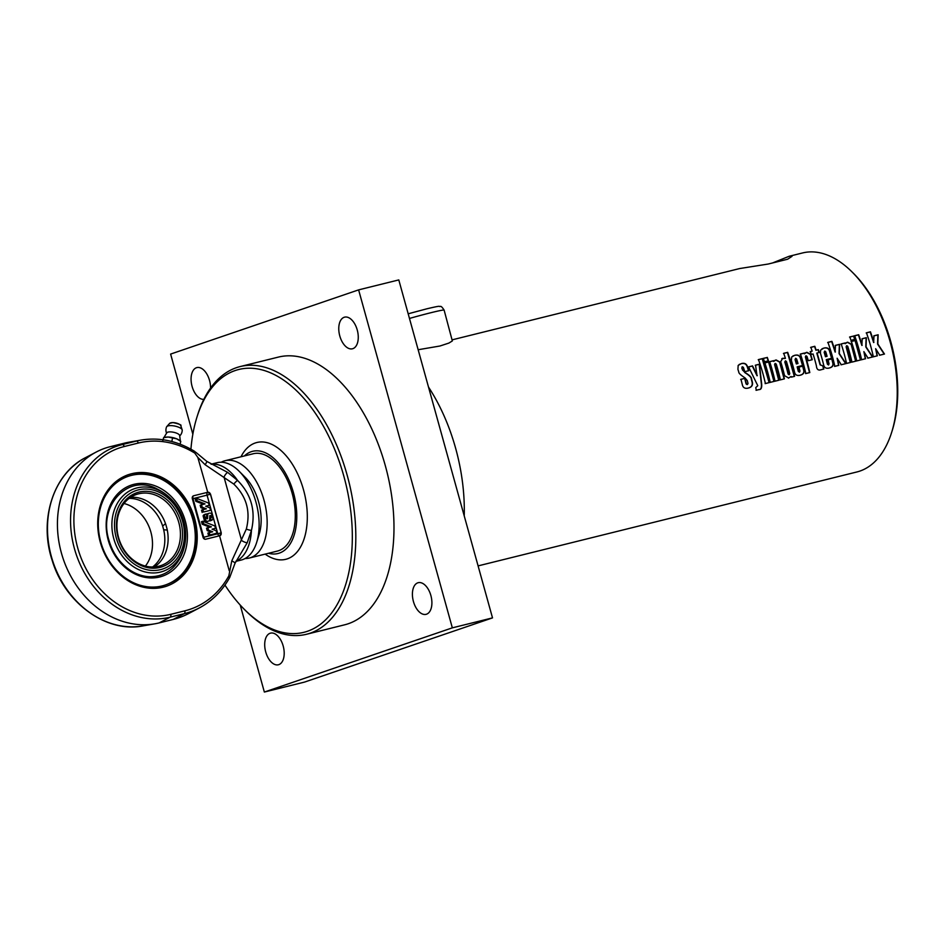 <?xml version="1.0" encoding="UTF-8"?>
<svg xmlns="http://www.w3.org/2000/svg" width="945" height="945" viewBox="0 0 945 945"><rect width="100%" height="100%" fill="white"/><g stroke="black" fill="none" stroke-linecap="round" stroke-linejoin="round"><path stroke-width="1.42" d="M413.426 601.492A16.301 9.202 76.1 0 1 418.233 582.699A16.301 9.202 76.1 0 1 430.885 595.539A16.301 9.202 76.1 0 1 426.077 614.333A16.301 9.202 76.1 0 1 413.426 601.492M339.787 335.947A16.301 9.202 76.1 0 1 344.594 317.154A16.301 9.202 76.1 0 1 357.245 329.982A16.301 9.202 76.1 0 1 352.426 348.788A16.301 9.202 76.1 0 1 339.787 335.947M265.722 651.944A16.301 9.202 76.1 0 1 270.53 633.138A16.301 9.202 76.1 0 1 283.181 645.978A16.301 9.202 76.1 0 1 278.362 664.772A16.301 9.202 76.1 0 1 265.722 651.944M203.837 399.369A16.301 9.202 76.1 0 1 192.083 386.387A16.301 9.202 76.1 0 1 196.891 367.593A16.301 9.202 76.1 0 1 209.53 380.433A16.301 9.202 76.1 0 1 210.558 388.076M240.219 605.048L264.352 692.047L304.526 682.089L492.51 617.888L398.79 279.921L358.616 289.879L170.62 354.08L192.839 434.204M264.352 692.047L452.336 627.846L358.616 289.879M244.342 609.371L245.854 610.883A137.899 77.844 -103.9 0 0 306.499 634.272L344.665 624.81A137.899 77.844 -103.9 0 0 348.303 623.735A137.899 77.844 -103.9 0 0 386.21 468.98A137.899 77.844 -103.9 0 0 278.291 357.115L240.124 366.577A137.899 77.844 -103.9 0 0 236.498 367.652A137.899 77.844 -103.9 0 0 197.434 415.587L196.796 417.631A135.395 76.427 76.1 0 1 235.151 370.558A135.395 76.427 76.1 0 1 352.178 528.999A135.395 76.427 76.1 0 1 244.342 609.371A135.395 76.427 76.1 0 1 224.969 585.097M452.336 627.846L492.51 617.888M306.499 634.272A137.899 77.844 -103.9 0 0 348.87 481.69A137.899 77.844 -103.9 0 0 240.124 366.577M409.468 318.441A31.339 1.252 -15.5 0 1 430.719 312.76A31.339 1.252 -15.5 0 1 444.126 310.125L452.336 340.944L448.899 343.07L439.933 346.012L418.151 349.733M873.747 335.924L877.881 334.896L877.562 344.027L884.201 354.091L879.511 355.261M866.187 332.947L870.18 331.967L873.629 342.527L874.007 335.794L878.141 334.766L877.834 343.933L884.473 354.044L879.783 355.214L875.637 348.693A112.821 63.693 76.1 0 1 877.35 355.816L873.369 356.808A112.821 63.693 -103.9 0 0 866.447 332.794L870.428 331.813A112.821 63.693 76.1 0 1 873.901 342.421M875.637 348.693L877.078 355.863L873.085 356.844M861.982 338.842L866.116 337.814L865.797 346.945L872.424 357.009L867.734 358.179M854.422 335.865L858.414 334.884L861.864 345.445L862.23 338.712L866.364 337.684L866.057 346.85L872.707 356.962L868.018 358.131L863.872 351.611A112.821 63.693 76.1 0 1 865.585 358.734L861.592 359.726A112.821 63.693 -103.9 0 0 854.67 335.711L858.662 334.731A112.821 63.693 76.1 0 1 862.135 345.35M863.872 351.611L865.301 358.781L861.308 359.773M849.555 337.082L853.548 336.089L854.729 339.491M853.796 335.936A112.821 63.693 76.1 0 1 854.989 339.349L850.996 340.342A112.821 63.693 -103.9 0 0 849.803 336.928L853.548 336.089M851.091 341.535L855.083 340.554L860.434 359.986L856.453 360.978M860.434 359.986L856.725 360.931A112.821 63.693 -103.9 0 0 851.351 341.405L855.343 340.413A112.821 63.693 76.1 0 1 860.718 359.939M846.318 342.681L847.346 342.314L851.126 344.323L855.65 361.167L851.658 362.159M840.932 344.063L844.924 343.07L845.125 343.708L847.606 342.184L851.386 344.204A112.821 63.693 76.1 0 1 855.922 361.132L851.941 362.112A112.821 63.693 -103.9 0 0 847.771 346.39L846.814 345.669L846.377 346.697A112.821 63.693 76.1 0 1 850.547 362.455L846.566 363.447A112.821 63.693 -103.9 0 0 841.18 343.921L845.173 342.94A112.821 63.693 76.1 0 1 845.385 343.567M846.814 345.669L846.118 346.815L846.555 345.799L846.118 346.815L850.276 362.502L846.283 363.494M835.238 345.468L839.373 344.441L839.054 353.584L845.68 363.648L840.991 364.805M827.678 342.503L831.671 341.511L835.12 352.083L835.486 345.338L839.621 344.311L839.314 353.489L845.964 363.601L841.274 364.758L837.128 358.238A112.821 63.693 76.1 0 1 838.841 365.361L834.848 366.353A112.821 63.693 -103.9 0 0 827.926 342.35L831.919 341.358A112.821 63.693 76.1 0 1 835.38 351.977M837.128 358.238L838.558 365.408L834.565 366.4M795.69 358.273L795.04 359.513A112.325 63.409 76.1 0 1 796.351 363.943L797.982 363.518A112.821 63.693 -103.9 0 0 796.659 359.065L795.69 358.273L795.3 359.395A112.821 63.693 76.1 0 1 796.623 363.849L797.982 363.518M792.879 355.981L794.45 355.438C797.58 354.659 799.564 355.556 800.38 358.155L802.506 365.526M798.679 367.156L802.671 366.164L803.675 370.121C804.301 372.779 803.037 374.492 799.907 375.271L799.281 375.413M799.907 375.271L800.179 375.224C797.096 375.992 795.229 374.988 794.568 372.224A112.821 63.693 -103.9 0 0 791.355 360.506L791.697 356.962L794.698 355.308C797.84 354.529 799.813 355.438 800.639 358.037A112.821 63.693 76.1 0 1 802.777 365.443L797.155 366.861L798.324 371.42L799.517 372.188L799.954 371.019A112.821 63.693 -103.9 0 0 798.95 367.073L802.943 366.081A112.821 63.693 76.1 0 1 803.947 370.062C804.573 372.732 803.321 374.456 800.179 375.224L799.423 375.389M797.426 366.778A112.821 63.693 76.1 0 1 798.596 371.35L799.517 372.188M740.667 379.406L744.943 378.331A112.821 63.693 76.1 0 1 746.385 383.883L747.412 384.509L748.015 383.481A112.821 63.693 -103.9 0 0 747.282 380.587L745.003 377.87C740.715 375.082 738.636 373.145 738.789 372.046A112.821 63.693 -103.9 0 0 737.927 369.377L738.175 365.396L741.447 363.553C744.506 362.785 746.503 363.801 747.46 366.577A112.821 63.693 76.1 0 1 748.783 370.688L744.778 371.68A112.821 63.693 -103.9 0 0 743.361 367.298L742.014 366.967L741.872 368.467L744.92 372.684C749.208 375.319 751.322 377.398 751.251 378.898L752.031 381.981C752.811 385.206 751.476 387.249 748.05 388.088L747.389 388.23M739.179 364.475L741.199 363.707C744.258 362.939 746.255 363.943 747.2 366.707L748.523 370.806M744.672 378.413L746.101 383.954L747.33 384.532M747.412 384.509L746.101 383.954L747.141 384.58M744.92 372.684L745.18 372.566C749.479 375.224 751.594 377.303 751.523 378.815A112.821 63.693 76.1 0 1 752.314 381.91C753.082 385.158 751.759 387.202 748.334 388.052C745.05 388.867 743.065 387.793 742.368 384.851A112.821 63.693 -103.9 0 0 740.939 379.323L744.943 378.331M742.463 369.967L745.18 372.566M741.872 368.467L742.723 369.849M742.451 366.755L742.132 368.337M755.279 365.302L759.166 364.333L761.41 384.426C761.611 388.005 760.737 389.73 758.8 389.6L756.024 390.285M748.322 367.026L752.303 366.034L757.028 375.767L755.539 365.16L759.426 364.203L761.694 384.379C761.894 387.982 761.02 389.706 759.083 389.564L756.307 390.261A112.821 63.693 -103.9 0 0 755.752 387.592L757.784 385.702L748.57 366.896L752.563 365.904L757.299 375.673M758.233 359.726L762.213 358.734L769.112 382.63L765.119 383.623M769.112 382.63L765.403 383.575A112.821 63.693 -103.9 0 0 758.481 359.572L762.461 358.58A112.821 63.693 76.1 0 1 769.384 382.583M764.588 362.986L768.58 361.994L773.931 381.437L769.939 382.43M773.931 381.437L770.222 382.382A112.821 63.693 -103.9 0 0 764.848 362.856L768.828 361.864A112.821 63.693 76.1 0 1 774.215 381.39M763.052 358.521L767.045 357.541L768.226 360.943M767.293 357.387A112.821 63.693 76.1 0 1 768.474 360.801L764.493 361.793A112.821 63.693 -103.9 0 0 763.3 358.368L767.045 357.541M774.782 360.411L775.821 360.057L779.601 362.065L784.114 378.91L780.121 379.902M769.395 361.793L773.388 360.813L773.589 361.439L776.069 359.927L779.861 361.935A112.821 63.693 76.1 0 1 784.397 378.862L780.405 379.855A112.821 63.693 -103.9 0 0 776.235 364.12L775.278 363.412L774.841 364.427A112.821 63.693 76.1 0 1 779.023 380.197L775.03 381.189A112.821 63.693 -103.9 0 0 769.655 361.663L773.636 360.671A112.821 63.693 76.1 0 1 773.849 361.309M775.278 363.412L774.581 364.546L775.018 363.53L774.581 364.546L778.739 380.244L774.746 381.237M789.288 374.692L789.76 373.618A112.821 63.693 -103.9 0 0 786.417 361.486L785.472 360.813L785.047 361.864A112.821 63.693 76.1 0 1 788.366 373.96L789.217 374.704M785.472 360.813L784.787 361.982A112.325 63.409 76.1 0 1 788.095 374.031L789.004 374.752M783.44 353.465L787.433 352.485L794.32 376.382L791.308 377.126M781.822 358.627L785.425 358.368A112.821 63.693 -103.9 0 0 783.688 353.312L787.681 352.331A112.821 63.693 76.1 0 1 794.603 376.334L791.591 377.079L791.083 376.488L788.543 378.094M791.083 376.488L788.402 378.118M788.685 378.059L784.551 375.673A112.821 63.693 -103.9 0 0 780.676 361.663L782.708 358.273L785.425 358.368M805.577 352.78L806.593 352.426L810.373 354.434L811.991 359.809M800.191 354.162L804.183 353.17L804.384 353.808L806.853 352.296L810.633 354.304A112.821 63.693 76.1 0 1 812.251 359.714L808.27 360.695A112.821 63.693 -103.9 0 0 807.018 356.489L806.061 355.781L805.636 356.797A112.821 63.693 76.1 0 1 809.806 372.566L805.825 373.547A112.821 63.693 -103.9 0 0 800.439 354.032L804.431 353.04A112.821 63.693 76.1 0 1 804.644 353.678M806.061 355.781L805.376 356.915L805.801 355.899L805.376 356.915L809.534 372.613L805.542 373.594M810.586 347.441L814.578 346.449L815.889 350.264L818.299 349.603A112.821 63.693 76.1 0 1 819.22 352.438L816.799 353.099L820.118 364.912L822.776 365.798L823.544 369.129L820.236 369.932M817.059 352.981A112.821 63.693 76.1 0 1 820.39 364.841L822.611 365.845M818.039 349.733L818.961 352.568M810.125 351.694L812.157 351.127A112.821 63.693 -103.9 0 0 810.834 347.287L814.826 346.295A112.821 63.693 76.1 0 1 816.149 350.134L818.299 349.603M823.544 369.129L820.378 369.908M823.048 365.739A112.821 63.693 76.1 0 1 823.827 369.082M821.028 369.755L821.299 369.708C818.323 370.735 816.693 369.46 816.409 365.869A112.821 63.693 -103.9 0 0 813.066 353.962L811.294 354.41A112.821 63.693 -103.9 0 0 810.373 351.564L812.157 351.127M824.796 351.056L824.146 352.296A112.325 63.409 76.1 0 1 825.457 356.726L827.088 356.3A112.821 63.693 -103.9 0 0 825.765 351.847L824.796 351.056L824.406 352.178A112.821 63.693 76.1 0 1 825.729 356.631L827.088 356.3M821.985 348.776L823.544 348.221C826.686 347.441 828.659 348.351 829.486 350.938L831.612 358.32M827.785 359.939L831.777 358.946L832.781 362.915C833.395 365.561 832.143 367.286 829.001 368.054L828.387 368.196M829.001 368.054L829.285 368.018C826.202 368.774 824.335 367.77 823.674 365.006A112.821 63.693 -103.9 0 0 820.449 353.288L820.52 350.182L823.804 348.091C826.946 347.311 828.919 348.221 829.745 350.819A112.821 63.693 76.1 0 1 831.883 358.226L826.261 359.643L827.418 364.203L828.564 364.994L829.048 363.801A112.821 63.693 -103.9 0 0 828.056 359.856L832.049 358.864A112.821 63.693 76.1 0 1 833.053 362.845C833.679 365.514 832.427 367.239 829.285 368.018L828.529 368.172M826.532 359.561A112.821 63.693 76.1 0 1 827.702 364.132L828.623 364.971M772.561 262.958L789.122 256.284L792.016 256.331L787.646 259.213L768.167 264.045L739.687 268.545L452.36 339.787M789.122 256.284L802.565 252.953A112.821 63.693 76.1 0 1 852.189 272.089A112.821 63.693 76.1 0 1 891.808 431.877A112.821 63.693 76.1 0 1 856.879 471.968L478.099 565.89M891.808 431.877L892.446 429.833A110.317 62.275 -103.9 0 0 853.701 273.589L852.189 272.089M190.925 449.194A135.395 76.427 76.1 0 1 196.796 417.631M241.01 456.778A60.173 33.973 76.1 0 1 255.244 442.981A60.173 33.973 76.1 0 1 306.936 508.54A60.173 33.973 76.1 0 1 265.155 554.113M428.498 387.06A137.899 77.844 76.1 0 1 464.231 515.899M251.89 454.132A50.144 28.303 76.1 0 1 253.213 453.754A50.144 28.303 76.1 0 1 292.761 495.605A50.144 28.303 76.1 0 1 277.346 551.089L249.232 558.058A50.144 28.303 -103.9 0 0 264.635 502.575A50.144 28.303 -103.9 0 0 225.087 460.723A50.144 28.303 -103.9 0 0 223.764 461.113A50.144 28.303 -103.9 0 0 221.201 462.235M244.412 455.927A52.648 29.72 76.1 0 1 251.216 451.722A52.648 29.72 76.1 0 1 295.537 501.984A52.648 29.72 76.1 0 1 268.557 553.274M245.086 558.53A50.144 28.303 -103.9 0 0 249.232 558.058M180.152 444.197L180.755 441.327L176.821 438.87A8.777 2.906 -168.2 0 0 168.245 437.039L163.603 437.653L162.776 440.902M179.29 440.228A8.777 2.906 -168.2 0 0 179.101 440.098A8.777 2.906 -168.2 0 0 176.821 438.87L168.245 437.039A8.777 2.906 -168.2 0 0 165.446 437.24A8.777 2.906 -168.2 0 0 165.198 437.299M171.825 441.528L172.592 437.866M163.154 439.779L163.603 437.653M179.644 436.011A8.151 8.151 0 0 0 182.22 430.14A8.009 2.646 -168.2 0 0 182.172 429.798A8.009 2.646 -168.2 0 0 171.021 425.616A8.009 2.646 -168.2 0 0 166.769 426.585A8.009 2.646 -168.2 0 0 166.58 426.88M180.436 441.539L179.68 435.716A6.639 2.197 -168.2 0 0 170.383 431.889A6.639 2.197 -168.2 0 0 166.674 432.999L163.65 438.031M124.338 443.193L136.375 441.067L122.318 444.552A89.633 73.899 71.1 0 0 74.442 548.655A89.633 73.899 71.1 0 0 170.183 617.156L184.24 613.671A98.41 81.128 71.1 0 0 199.289 607.942L188.551 613.589A100.288 82.688 -108.9 0 1 173.218 619.424L159.15 622.909A91.511 75.446 -108.9 0 1 154.945 623.794A91.511 75.446 -108.9 0 1 63.315 559.18A91.511 75.446 -108.9 0 1 96.284 452.005A91.511 75.446 -108.9 0 1 110.281 446.678L124.338 443.193A100.288 82.688 -108.9 0 1 128.945 442.213L140.899 440.11A98.41 81.128 71.1 0 0 136.375 441.067A2.504 1.417 76.1 0 1 138.265 443.051A95.906 79.073 -108.9 0 1 194.788 453.104L194.233 451.226L196.288 452.679M131.745 473.705A58.921 48.573 -108.9 0 1 194.091 516.726A58.921 48.573 -108.9 0 1 166.509 586.195A58.921 48.573 -108.9 0 1 100.264 542.146A58.921 48.573 -108.9 0 1 128.437 474.673A58.921 48.573 -108.9 0 1 131.745 473.705M256.721 542.229L259.237 534.067A40.115 22.645 -103.9 0 0 245.145 477.26L239.109 471.212A50.144 28.303 76.1 0 1 245.18 478.56A50.144 28.303 76.1 0 1 256.721 542.229A50.144 28.303 76.1 0 1 242.511 559.664A50.144 28.303 76.1 0 1 241.188 560.054L235.837 561.389M211.066 464.196L217.055 462.707A50.144 28.303 76.1 0 1 239.109 471.212M233.84 484.123C246.586 496.55 250.744 511.54 246.314 529.094A5.02 1.075 16.4 0 0 251.441 530.393C255.93 511.009 251.311 494.353 237.585 480.438L227.686 472.394L206.754 461.373A5.02 0.791 128.5 0 1 205.089 464.692L233.84 484.123A5.02 1.406 -48 0 1 237.585 480.438A50.144 28.303 76.1 0 0 211.196 464.267M211.385 526.849L203.541 523.754L202.844 521.227L214.893 525.975L215.543 528.302L212.07 529.165L216.24 530.807L216.901 533.216L209.873 534.964L209.235 532.637L212.696 531.775L208.538 530.133L207.865 527.712L211.385 526.849M209.837 527.227L202.206 524.215L203.541 523.754M202.206 524.215L201.498 521.675L202.844 521.227M212.259 529.235L215.543 528.302M209.873 534.964L216.901 533.216M208.526 535.413L207.888 533.098L209.235 532.637M211.16 532.153L207.191 530.594L208.538 530.133M207.191 530.594L206.518 528.172L207.865 527.712M212.968 519.018A3.756 3.095 -108.9 0 1 211.42 520.376A3.756 3.095 -108.9 0 1 211.208 520.435L210.546 518.025A1.252 1.028 71.1 0 0 209.873 515.604L209.577 520.329A3.756 3.095 -108.9 0 1 208.408 521.12A3.756 3.095 -108.9 0 1 205.939 520.766L204.439 515.368A3.756 3.095 -108.9 0 1 205.986 514.009A3.756 3.095 -108.9 0 1 206.187 513.938L206.861 516.36A1.252 1.028 71.1 0 0 207.534 518.77L207.829 514.056A3.756 3.095 -108.9 0 1 208.999 513.253A3.756 3.095 -108.9 0 1 211.467 513.619L212.968 519.018M210.286 520.754A3.756 3.095 -108.9 0 1 210.085 520.837A3.756 3.095 -108.9 0 1 209.873 520.896L211.208 520.435M209.707 518.309L210.546 518.025M209.873 520.896L209.601 519.915M209.719 518.12A1.252 1.028 71.1 0 0 209.802 516.82M208.408 521.12L207.073 521.581A3.756 3.095 -108.9 0 1 204.592 521.215L205.939 520.766M204.592 521.215L203.092 515.816L204.439 515.368M203.092 515.816A3.756 3.095 -108.9 0 1 204.64 514.458A3.756 3.095 -108.9 0 1 204.852 514.399M206.459 514.919L207.829 514.056M206.27 518.014L206.353 516.714M206.494 514.517A3.756 3.095 -108.9 0 1 207.652 513.714L208.999 513.253M202.171 507.193L201.509 504.784L205.018 503.909L197.186 500.826L196.489 498.287L208.538 503.035L209.176 505.362L205.703 506.225L209.873 507.867L210.546 510.288L203.518 512.025L202.868 509.698L206.341 508.835L202.171 507.193L200.836 507.654L200.163 505.244L201.509 504.784M203.482 504.299L195.839 501.287L197.186 500.826M195.839 501.287L195.142 498.747L196.489 498.287M205.904 506.307L209.176 505.362M203.518 512.025L210.546 510.288M202.171 512.485L201.521 510.158L202.868 509.698M204.805 509.225L200.836 507.654M193.678 495.759L207.498 492.333A20.058 0.803 164.5 0 0 207.735 492.274L210.522 494.152L221.224 532.779L219.783 535.732A20.058 0.803 -15.5 0 1 219.547 535.791L205.726 539.217A2.504 2.067 -108.9 0 1 203.045 537.303L192.331 498.676A2.504 2.067 -108.9 0 1 193.678 495.759A2.504 1.417 -103.9 0 0 193.004 498.629L207.061 495.145L217.775 533.771L221.13 532.815L210.416 494.188L207.061 495.145A2.504 1.417 76.1 0 1 207.735 492.274L197.8 457.38L205.089 464.692M221.224 532.779L221.13 532.815A2.504 2.067 71.1 0 1 219.925 535.685L219.783 535.732M246.314 529.094L231.773 560.917A5.02 1.11 21 0 1 234.998 563.314L229.765 577.383L229.021 577.596L228.832 575.871A95.906 79.073 -108.9 0 1 184.795 610.848L170.738 614.333A87.129 71.832 -108.9 0 1 77.667 547.746A87.129 71.832 -108.9 0 1 124.208 446.536L138.265 443.051M231.773 560.917L228.832 575.871M194.788 453.104L197.8 457.38M227.686 472.394A5.02 1.713 120.2 0 0 224.012 477.036L241.613 540.516A5.02 1.441 27.8 0 0 247.2 542.773L251.441 530.393A50.144 28.303 76.1 0 1 235.943 561.165M234.998 563.314L247.2 542.773M137.131 487.892A43.718 36.04 71.1 0 0 112.467 532.543A43.718 36.04 71.1 0 0 150.066 572.812A43.718 36.04 71.1 0 0 185.503 539.701A43.718 36.04 71.1 0 0 171.907 499.858A43.718 36.04 71.1 0 0 137.131 487.892M171.907 499.858A51.018 51.018 0 0 0 157.236 489.014A46.742 38.532 -108.9 0 1 157.283 489.037C128.603 473.067 97.831 505.197 108.899 540.103C112.632 552.872 119.531 562.795 129.595 569.859C135.974 574.147 142.636 576.438 149.582 576.722C163.355 576.781 173.679 570.272 180.566 557.184A46.742 38.532 -108.9 0 1 180.566 557.184A51.018 51.018 0 0 0 185.503 539.701M167.289 530.086L163.674 529.755L162.646 526.046L165.517 523.66M130.646 497.33A37.611 31.008 71.1 0 1 165.942 524.912L166.97 528.621A37.611 31.008 71.1 0 1 154.413 566.929M162.646 526.046A37.611 31.008 71.1 0 0 129.158 498.381M118.55 537.492A37.611 31.008 -108.9 0 1 136.529 494.436A37.611 31.008 -108.9 0 1 178.026 520.01A37.611 31.008 -108.9 0 1 160.839 565.618A37.611 31.008 -108.9 0 1 118.55 537.492M118.149 537.516A39.111 32.248 71.1 0 0 174.199 558.483A39.111 32.248 71.1 0 0 156.114 493.255A39.111 32.248 71.1 0 0 118.149 537.516M138.431 489.864A41.426 34.15 -108.9 0 1 183.755 542.56A41.426 34.15 -108.9 0 1 126.276 556.818A41.426 34.15 -108.9 0 1 138.431 489.864M145.4 566.09A37.611 31.008 71.1 0 0 150.09 529.543A37.611 31.008 71.1 0 0 124.031 503.496M152.594 567A37.611 31.008 71.1 0 0 163.674 529.755M179.81 424.624A5.339 1.76 -168.2 0 0 172.982 422.592A5.339 1.76 -168.2 0 0 171.01 422.781M180.79 425.687C181.924 425.049 179.29 424.01 172.888 422.557L169.675 423.36A5.788 1.914 11.8 0 1 172.746 422.675A5.788 1.914 11.8 0 1 180.79 425.687L182.172 429.798M203.08 537.41L203.707 537.256L193.004 498.629L192.367 498.783M219.653 535.756A2.504 1.417 76.1 0 1 217.775 533.771L203.707 537.256A2.504 1.417 -103.9 0 0 205.467 539.252M210.522 494.152L210.416 494.188A2.504 2.067 71.1 0 0 207.735 492.274L207.735 492.274M110.281 446.678L122.318 444.552A2.504 1.417 76.1 0 1 124.208 446.536M159.15 622.909L170.183 617.156A2.504 1.417 -103.9 0 0 170.738 614.333M173.218 619.424L184.24 613.671A2.504 1.417 -103.9 0 0 184.795 610.848M219.547 535.791L229.245 570.733M85.546 457.64C53.428 473.599 38.603 519.915 52.199 560.456C64.862 603.052 106.454 633.292 143.002 625.897A89.633 73.899 -108.9 0 1 53.251 562.606A89.633 73.899 -108.9 0 1 85.546 457.64L96.284 452.005M108.25 540.221A48.124 39.666 71.1 0 0 177.199 566.008A48.124 39.666 71.1 0 0 154.945 485.765A48.124 39.666 71.1 0 0 108.25 540.221M100.808 542.076A57.421 47.333 -108.9 0 1 156.527 477.083A57.421 47.333 -108.9 0 1 183.082 572.835A57.421 47.333 -108.9 0 1 100.808 542.076M408.181 313.799L426.821 308.814C443.406 304.892 437.913 306.818 440.216 306.487C440.902 305.92 442.213 307.125 444.126 310.125M253.213 453.754L225.087 460.723M165.446 437.24L164.784 437.381M169.675 423.36L166.769 426.585M166.592 426.856A8.151 8.151 0 0 0 166.592 433.282M210.085 520.837L211.42 520.376M204.64 514.458L205.986 514.009M194.705 451.391C177.211 440.842 159.268 437.086 140.899 440.11M229.765 577.383C222.24 590.944 212.082 601.138 199.289 607.942M143.002 625.897L154.945 623.794M206.754 461.373L196.3 452.679M165.032 586.703C190.642 578.836 203.399 543.28 191.622 513.501C181.558 484.431 151.035 466.192 126.961 475.181"/></g></svg>
